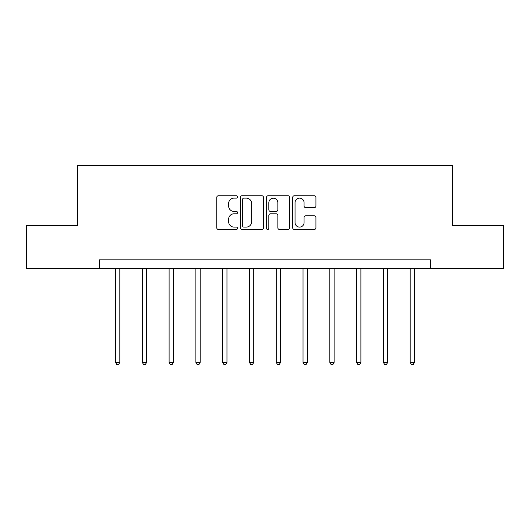 <?xml version="1.0" encoding="UTF-8"?>
<svg xmlns="http://www.w3.org/2000/svg" width="530" height="530" viewBox="0 0 530 530"><rect width="100%" height="100%" fill="white"/><g stroke="black" fill="none" stroke-linecap="round" stroke-linejoin="round"><path stroke-width="0.79" d="M237.526 196.941A1.179 1.179 0 0 0 236.347 195.756L218.44 195.756A1.683 1.683 0 0 0 216.757 197.445L216.757 227.781A1.683 1.683 0 0 0 218.44 229.464L236.347 229.464A1.179 1.179 0 0 0 237.526 228.284A1.179 1.179 0 0 0 236.347 227.105L234.028 227.105A5.393 5.393 0 0 1 228.635 221.712L228.635 219.188A5.393 5.393 0 0 1 234.028 213.795L236.347 213.795A1.179 1.179 0 0 0 237.526 212.609A1.179 1.179 0 0 0 236.347 211.43L234.028 211.43A5.393 5.393 0 0 1 228.635 206.037L228.635 203.513A5.393 5.393 0 0 1 234.028 198.121L236.347 198.121A1.179 1.179 0 0 0 237.526 196.941M314.257 207.641A1.683 1.683 0 0 0 315.94 205.958L315.94 197.445A1.683 1.683 0 0 0 314.257 195.756L294.369 195.756A1.683 1.683 0 0 0 292.686 197.445L292.686 227.781A1.683 1.683 0 0 0 294.369 229.464L314.257 229.464A1.683 1.683 0 0 0 315.94 227.781L315.94 217.499A1.683 1.683 0 0 0 314.257 215.816L305.744 215.816A1.683 1.683 0 0 0 304.061 217.499L304.061 222.6A4.512 4.512 0 0 1 299.549 227.105A4.512 4.512 0 0 1 295.044 222.6L295.044 202.626A4.512 4.512 0 0 1 299.549 198.121A4.512 4.512 0 0 1 304.061 202.626L304.061 205.958A1.683 1.683 0 0 0 305.744 207.641L314.257 207.641M99.474 268.418L26.5 268.418L26.5 225.488L77.671 225.488L77.671 165.393L452.328 165.393L452.328 225.488L503.5 225.488L503.5 268.418L430.526 268.418L430.526 259.832L99.474 259.832L99.474 268.418L430.526 268.418M263.523 197.445A1.683 1.683 0 0 0 261.84 195.756L241.952 195.756A1.683 1.683 0 0 0 240.269 197.445L240.269 227.781A1.683 1.683 0 0 0 241.952 229.464L261.84 229.464A1.683 1.683 0 0 0 263.523 227.781L263.523 197.445M268.16 195.756L288.048 195.756A1.683 1.683 0 0 1 289.731 197.445L289.731 227.781A1.683 1.683 0 0 1 288.048 229.464L279.535 229.464A1.683 1.683 0 0 1 277.852 227.781L277.852 215.478A1.683 1.683 0 0 0 276.163 213.795L270.519 213.795A1.683 1.683 0 0 0 268.836 215.478L268.836 228.284A1.179 1.179 0 0 1 267.657 229.464A1.179 1.179 0 0 1 266.477 228.284L266.477 197.445A1.683 1.683 0 0 1 268.16 195.756M243.807 198.121A1.179 1.179 0 0 0 242.627 199.3L242.627 225.926A1.179 1.179 0 0 0 243.807 227.105L246.251 227.105A5.393 5.393 0 0 0 251.644 221.712L251.644 203.513A5.393 5.393 0 0 0 246.251 198.121L243.807 198.121M277.852 202.712A4.512 4.512 0 0 0 273.341 198.2A4.512 4.512 0 0 0 268.836 202.712L268.836 209.748A1.683 1.683 0 0 0 270.519 211.43L276.163 211.43A1.683 1.683 0 0 0 277.852 209.748L277.852 202.712M115.527 268.418L115.527 362.374L119.82 362.374L119.82 268.418M119.82 362.374L118.534 364.607L116.819 364.607L115.527 362.374M142.318 268.418L142.318 362.374L146.611 362.374L146.611 268.418M146.611 362.374L145.319 364.607L143.603 364.607L142.318 362.374M169.103 268.418L169.103 362.374L173.396 362.374L173.396 268.418M173.396 362.374L172.104 364.607L170.388 364.607L169.103 362.374M195.888 268.418L195.888 362.374L200.181 362.374L200.181 268.418M200.181 362.374L198.896 364.607L197.173 364.607L195.888 362.374M222.673 268.418L222.673 362.374L226.966 362.374L226.966 268.418M226.966 362.374L225.681 364.607L223.965 364.607L222.673 362.374M249.458 268.418L249.458 362.374L253.751 362.374L253.751 268.418M253.751 362.374L252.465 364.607L250.75 364.607L249.458 362.374M276.249 268.418L276.249 362.374L280.542 362.374L280.542 268.418M280.542 362.374L279.25 364.607L277.534 364.607L276.249 362.374M303.034 268.418L303.034 362.374L307.327 362.374L307.327 268.418M307.327 362.374L306.035 364.607L304.319 364.607L303.034 362.374M329.819 268.418L329.819 362.374L334.112 362.374L334.112 268.418M334.112 362.374L332.827 364.607L331.104 364.607L329.819 362.374M356.604 268.418L356.604 362.374L360.897 362.374L360.897 268.418M360.897 362.374L359.612 364.607L357.896 364.607L356.604 362.374M383.389 268.418L383.389 362.374L387.682 362.374L387.682 268.418M387.682 362.374L386.397 364.607L384.681 364.607L383.389 362.374M410.18 268.418L410.18 362.374L414.473 362.374L414.473 268.418M414.473 362.374L413.181 364.607L411.466 364.607L410.18 362.374"/></g></svg>
